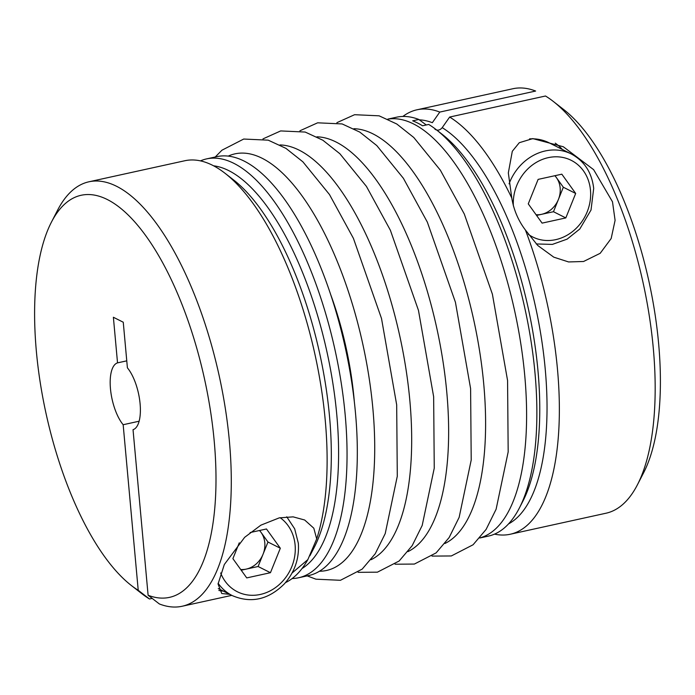 <?xml version="1.0" encoding="UTF-8"?>
<svg xmlns="http://www.w3.org/2000/svg" width="695" height="695" viewBox="0 0 695 695"><rect width="100%" height="100%" fill="white"/><g stroke="black" fill="none" stroke-linecap="round" stroke-linejoin="round"><path stroke-width="1.04" d="M285.463 582.636A217.292 85.598 -102.4 0 0 307.85 559.614L292.065 573.019M229.784 594.355L221.74 593.513L218.056 583.991L224.329 564.496L244.657 537.322L260.868 525.168L279.251 517.871L293.134 516.863L304.662 519.999L313.819 528.217L316.694 538.929A217.292 85.598 -102.4 0 0 311.317 338.934A217.292 85.598 -102.4 0 0 225.145 173.368A217.292 85.598 -102.4 0 0 184.818 160.745L88.96 181.786A217.292 85.598 -102.4 0 0 57.624 210.133L51.465 222.07A205.85 81.089 -102.4 0 0 46.078 413.664A205.85 81.089 -102.4 0 0 131.207 585.39A205.85 81.089 -102.4 0 0 138.227 590.298A203445.187 178109.049 116.7 0 0 149.495 598.994L152.17 598.404M139.122 421.213L123.163 424.723A34.307 13.518 -102.4 0 1 110.47 388.826A34.307 13.518 -102.4 0 1 117.533 362.868L113.381 317.259L123.258 322.219L127.402 367.837A34.307 13.518 -102.4 0 1 140.095 403.726A34.307 13.518 -102.4 0 1 133.032 429.684L148.105 595.259A203445.187 178109.049 -63.3 0 0 159.364 603.955A217.292 85.598 -102.4 0 0 182.133 606.257A217.292 85.598 -102.4 0 0 219.16 375.674A217.292 85.598 -102.4 0 0 88.96 181.786M131.207 585.39L141.806 593.643A217.292 85.598 -102.4 0 0 149.495 598.994M148.105 595.259A205.85 81.089 -102.4 0 0 199.969 359.993A205.85 81.089 -102.4 0 0 51.465 222.07M123.163 424.723L138.227 590.298M117.533 362.868L126.768 360.844M218.856 590.463A51.465 45.053 116.7 0 0 223.321 591.106M316.694 538.929L307.85 559.614M241.208 570.204L258.106 566.503L263.04 554.263A22.874 20.025 116.7 0 0 264.795 542.726A22.874 20.025 116.7 0 0 261.051 532.396L259.661 530.467M240.705 569.509A22.874 20.025 116.7 0 0 246.256 569.101A22.874 20.025 116.7 0 0 263.04 554.263L267.975 542.03L280.32 548.233L266.472 528.973L250.104 532.561M426.183 124.909L418.842 119.471L412.682 120.826A214.425 84.469 -102.4 0 1 422.551 125.786L428.711 124.44A214.425 84.469 77.6 0 1 436.234 129.678A214.425 84.469 77.6 0 1 524.916 308.554A214.425 84.469 77.6 0 1 519.304 508.141A214.425 84.469 77.6 0 1 488.376 536.114L479.776 538M434.948 129.253C437.563 130.842 439.978 130.304 442.211 127.654L449.656 117.047L545.505 96.006A217.292 85.598 77.6 0 1 553.194 101.357A217.292 85.598 77.6 0 1 643.057 282.622A217.292 85.598 77.6 0 1 637.376 484.867A217.292 85.598 77.6 0 1 606.04 513.214L510.182 534.255A217.292 85.598 77.6 0 1 494.527 534.125M402.857 116.456A217.292 85.598 77.6 0 1 417.017 109.784L512.867 88.743A217.292 85.598 77.6 0 1 535.636 91.045L439.779 112.077L432.333 122.694A208.1 81.975 77.6 0 0 419.32 119.844M553.194 101.357L563.793 109.61A205.85 81.089 77.6 0 1 648.922 281.336A205.85 81.089 77.6 0 1 643.535 472.93L637.376 484.867M509.061 183.854A48.607 42.551 116.7 0 1 571.325 153.986L549.111 142.814A48.607 42.551 116.7 0 0 529.573 138.87M525.42 230.028C518.279 220.602 513.735 209.933 511.781 198.032L508.332 172.916L512.302 151.284L519.295 142.701L532.804 138.609L563.332 146.767L593.626 169.658L612.495 201.802L615.092 220.35L611.166 238.515L600.185 253.31L583.565 261.494L568.588 261.945L553.793 257.167L537.756 245.483L525.42 230.028A217.292 85.598 77.6 0 1 510.182 534.255M417.017 109.784A217.292 85.598 77.6 0 1 439.779 112.077M449.656 117.047A217.292 85.598 77.6 0 1 511.781 198.032M239.271 542.83L232.894 558.641L246.742 577.91L270.451 572.706L280.32 548.233M258.106 566.503L270.451 572.706M267.975 542.03L261.051 532.396A22.874 20.025 116.7 0 0 259.487 530.502M562.342 149.468A51.465 45.053 116.7 0 0 555.27 143.17M538.121 179.388L528.261 203.861L542.1 223.121L565.817 217.917L575.677 193.453L561.829 174.184L538.121 179.388M536.071 214.729A22.874 20.025 116.7 0 0 541.614 214.312L553.472 211.714L563.332 187.242L575.677 193.453M536.566 215.424L541.614 214.312A22.874 20.025 116.7 0 0 558.398 199.482A22.874 20.025 116.7 0 0 560.161 187.945A22.874 20.025 116.7 0 0 556.408 177.607A22.874 20.025 116.7 0 0 554.853 175.713M553.472 211.714L565.817 217.917M563.332 187.242L555.018 175.679M479.819 537.939A214.425 84.469 -102.4 0 0 521.267 346.718A214.425 84.469 -102.4 0 0 418.451 126.69A214.425 84.469 -102.4 0 0 387.897 119.149M292.143 578.544A214.425 84.469 -102.4 0 0 298.563 577.771L308.832 575.521A214.425 84.469 -102.4 0 0 355.449 412.621A214.425 84.469 -102.4 0 0 216.892 156.636L206.624 158.886A214.425 84.469 -102.4 0 0 200.473 160.875M387.827 119.114L396.437 117.229A214.425 84.469 77.6 0 1 418.842 119.471M298.563 577.771A214.425 84.469 -102.4 0 0 345.18 414.872A214.425 84.469 -102.4 0 0 206.624 158.886M319.396 571.247A213.287 84.017 -102.4 0 0 372.859 408.443A213.287 84.017 -102.4 0 0 228.273 156.088M354.328 401.667A169.823 66.902 -102.4 0 0 354.094 399.008A169.823 66.902 -102.4 0 0 331.011 295.453M442.211 127.654A208.1 81.975 77.6 0 1 540.432 332.14A208.1 81.975 77.6 0 1 508.523 523.908M436.234 129.678L442.098 134.248A208.1 81.975 77.6 0 1 528.165 307.842A208.1 81.975 77.6 0 1 522.718 501.529L519.304 508.141M218.126 583.244A48.607 42.551 116.7 0 0 232.312 595.624L218.265 588.561M371.026 559.718A213.287 84.017 -102.4 0 0 409.824 400.329A213.287 84.017 -102.4 0 0 279.981 144.942M444.948 543.49A213.287 84.017 -102.4 0 0 483.746 384.109A213.287 84.017 -102.4 0 0 353.903 128.714M309.892 555.774L314.279 547.286A208.1 81.975 -102.4 0 0 319.717 353.599A208.1 81.975 -102.4 0 0 233.659 179.996L225.145 173.368M528.269 234.285A42.882 37.547 116.7 0 0 570.647 232.955A42.882 37.547 116.7 0 0 590.472 190.204A42.882 37.547 116.7 0 0 548.815 157.53A42.882 37.547 116.7 0 0 513.37 205.876M302.012 568.553A208.1 81.975 -102.4 0 0 326.98 352A208.1 81.975 -102.4 0 0 213.617 165.818M220.662 572.958A42.882 37.547 116.7 0 0 265.707 592.852A42.882 37.547 116.7 0 0 295.106 544.984A42.882 37.547 116.7 0 0 280.128 517.688M407.982 551.604A213.287 84.017 -102.4 0 0 446.781 392.215A213.287 84.017 -102.4 0 0 316.946 136.828M182.133 606.257L231.783 595.363M307.173 575.886L315.947 579.187L340.437 580.29L362.191 569.118L375.231 553.759L385.221 533.586L397.288 476.257L396.68 404.829L381.512 318.492L353.416 238.359L329.473 194.53L302.881 161.822L285.906 148.348L268.218 140.164L243.71 139.043L221.966 150.19L215.224 157.001M432.029 556.104L451.324 555.957L473.069 544.776L486.109 529.416L496.108 509.244L508.175 451.924L507.567 380.486L492.39 294.159L464.295 214.017L440.361 170.197L413.768 137.48L396.784 124.005L379.105 115.822L354.598 114.701L336.893 122.667M571.325 153.986C584.417 161.084 591.871 172.569 593.695 188.441L591.019 210.038L579.786 229.02L567.12 239.141L552.36 244.405L536.236 243.945M286.748 516.802L294.671 528.808L298.337 543.229C299.389 558.493 294.75 572.02 284.429 583.809C268.505 599.672 251.13 603.607 232.312 595.624M395.073 564.218L414.368 564.062L436.113 552.89L449.152 537.53L459.143 517.358L471.21 460.038L470.602 388.601L455.434 302.264L427.338 222.131L403.395 178.302L376.803 145.594L359.828 132.12L342.14 123.936L317.632 122.815L299.927 130.782M358.107 572.332L377.402 572.176L399.147 561.004L412.187 545.644L422.186 525.472L434.253 468.152L433.645 396.715L418.468 310.378L390.373 230.245L366.439 186.416L339.846 153.708L322.862 140.234L305.183 132.05L280.676 130.929L262.971 138.896"/></g></svg>
